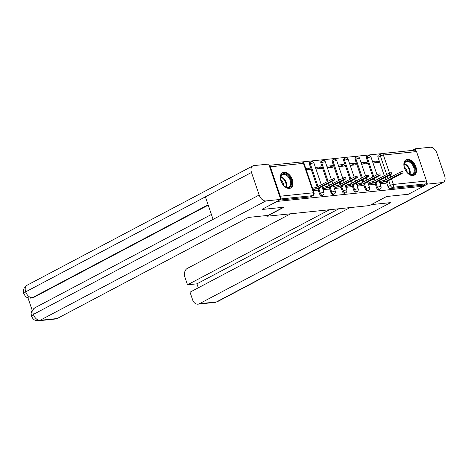 <?xml version="1.0" encoding="UTF-8"?>
<svg xmlns="http://www.w3.org/2000/svg" width="468" height="468" viewBox="0 0 468 468"><rect width="100%" height="100%" fill="white"/><g stroke="black" fill="none" stroke-linecap="round" stroke-linejoin="round"><path stroke-width="0.7" d="M375.231 183.854L376.594 187.844A2.235 1.41 62.1 0 0 378.764 189.768A2.235 1.41 62.1 0 0 379.098 189.669L379.946 189.224A2.235 1.41 -117.9 0 1 379.606 189.324A2.235 1.41 -117.9 0 1 377.436 187.399L376.079 183.403M363.817 185.041L365.175 189.031A2.235 1.41 62.1 0 0 367.345 190.962A2.235 1.41 62.1 0 0 367.684 190.856L368.527 190.412A2.235 1.41 -117.9 0 1 368.193 190.511A2.235 1.41 -117.9 0 1 366.023 188.586L364.66 184.591M352.398 186.229L353.761 190.224A2.235 1.41 62.1 0 0 355.932 192.149A2.235 1.41 62.1 0 0 356.265 192.05L357.113 191.599A2.235 1.41 -117.9 0 1 356.774 191.699A2.235 1.41 -117.9 0 1 354.604 189.774L353.246 185.784M340.985 187.416L342.342 191.412A2.235 1.41 62.1 0 0 344.512 193.337A2.235 1.41 62.1 0 0 344.852 193.237L345.694 192.787A2.235 1.41 -117.9 0 1 345.361 192.892A2.235 1.41 -117.9 0 1 343.19 190.962L341.827 186.972M329.566 188.61L330.929 192.6A2.235 1.41 62.1 0 0 333.099 194.524A2.235 1.41 62.1 0 0 333.432 194.425L334.281 193.98A2.235 1.41 -117.9 0 1 333.941 194.08A2.235 1.41 -117.9 0 1 331.771 192.155L330.414 188.159M318.152 189.797L319.509 193.787A2.235 1.41 62.1 0 0 321.68 195.712A2.235 1.41 62.1 0 0 322.019 195.612L322.861 195.168A2.235 1.41 -117.9 0 1 322.528 195.267A2.235 1.41 -117.9 0 1 320.358 193.343L318.995 189.347M283.9 172.218A8.722 5.493 62.1 0 0 282.584 172.61A8.722 5.493 62.1 0 0 281.338 181.912A8.722 5.493 62.1 0 0 289.423 188.429A8.722 5.493 62.1 0 0 290.739 188.031A8.722 5.493 62.1 0 0 291.985 178.729A8.722 5.493 62.1 0 0 283.9 172.218M407.429 159.354A8.722 5.493 62.1 0 0 406.113 159.746A8.722 5.493 62.1 0 0 404.867 169.047A8.722 5.493 62.1 0 0 412.951 175.564A8.722 5.493 62.1 0 0 414.268 175.167A8.722 5.493 62.1 0 0 415.514 165.865A8.722 5.493 62.1 0 0 407.429 159.354M381.239 153.679L302.071 161.928M416.526 151.573L383.374 155.025A2.235 1.685 -95.9 0 0 381.607 153.609L414.759 150.158A2.235 1.685 84.1 0 1 416.526 151.573L426.541 180.981A2.235 1.685 84.1 0 1 425.71 183.871L423.329 185.129L390.177 188.581A2.235 1.41 -117.9 0 1 388.007 186.656L386.65 182.66M385.685 179.841L384.953 177.688M384.286 175.728L377.998 157.248L380.379 155.99A2.235 1.41 -117.9 0 1 380.794 153.861L378.413 155.119A2.235 1.41 62.1 0 0 377.998 157.248M262.185 209.477L283.994 207.201L266.865 216.257L369.463 205.575L386.591 196.519L408.4 194.249L423.68 186.17L277.465 201.392L262.103 209.243M423.329 185.129L423.68 186.17M280.297 198.134A2.235 1.685 -95.9 0 0 280.326 196.209L270.311 166.795A2.235 1.685 -95.9 0 0 269.182 165.479M313.349 190.774L317.316 190.236M306.277 169.989L310.278 169.574L309.752 168.012L306.236 169.872M323.014 189.762L328.735 189.049M315.941 168.983L321.697 168.381L321.165 166.824L317.362 168.831M334.433 188.575L340.148 187.861M327.354 167.796L333.111 167.193L332.584 165.637L328.782 167.643M345.846 187.387L351.567 186.673M338.774 166.602L344.53 166.005L343.998 164.444L340.195 166.456M357.265 186.2L362.981 185.48M350.187 165.415L355.943 164.818L355.417 163.256L351.614 165.268M368.679 185.012L374.4 184.293M361.606 164.227L367.362 163.624L366.83 162.068L363.028 164.081M374.271 181.028L373.54 178.875M372.873 176.922L366.579 158.436L367.427 157.991A2.235 1.41 -117.9 0 1 367.842 155.862L367 156.306A2.235 1.41 62.1 0 0 366.579 158.436M362.852 182.216L362.121 180.063M361.454 178.109L355.165 159.623L356.008 159.179A2.235 1.41 -117.9 0 1 356.429 157.049L355.581 157.494A2.235 1.41 62.1 0 0 355.165 159.623M351.439 183.403L350.707 181.251M350.041 179.297L343.746 160.816L344.594 160.366A2.235 1.41 -117.9 0 1 345.01 158.237L344.167 158.681A2.235 1.41 62.1 0 0 343.746 160.816M340.02 184.591L339.288 182.444M338.621 180.484L332.333 162.004L333.175 161.554A2.235 1.41 -117.9 0 1 333.596 159.424L332.748 159.875A2.235 1.41 62.1 0 0 332.333 162.004M328.606 185.784L327.875 183.631M327.208 181.672L320.913 163.192L321.762 162.747A2.235 1.41 -117.9 0 1 322.177 160.618L321.335 161.062A2.235 1.41 62.1 0 0 320.913 163.192M317.187 186.972L309.5 164.379L310.342 163.935A2.235 1.41 -117.9 0 1 310.764 161.805L309.915 162.25A2.235 1.41 62.1 0 0 309.5 164.379M266.62 215.537L266.865 216.257M380.098 183.819L385.813 183.105M373.019 163.039L378.776 162.437L378.249 160.881L374.447 162.887M378.249 160.881L372.493 161.478M366.83 162.068L361.074 162.665M355.417 163.256L349.66 163.858M343.998 164.444L338.241 165.046M332.584 165.637L326.828 166.234M321.165 166.824L315.409 167.421M309.752 168.012L305.744 168.427M279.349 200.123L310.266 196.905A2.235 1.41 62.1 0 0 310.606 196.8L312.987 195.542A2.235 1.41 -117.9 0 1 312.647 195.647L280.589 198.982M317.029 190.388L318.895 189.4A2.235 0.427 161.2 0 0 319.55 188.832A2.235 0.427 161.2 0 0 318.971 188.744L318.018 188.844L334.638 179.928L332.578 180.426L316.333 189.013L315.385 189.113A2.235 0.427 161.2 0 0 313.016 189.786M312.554 188.434A2.235 0.427 -18.8 0 1 314.923 187.767L315.877 187.668L332.116 179.08L334.175 178.577L334.638 179.928M316.333 189.013L315.877 187.668M328.448 189.201L330.314 188.212A2.235 0.427 161.2 0 0 330.97 187.645A2.235 0.427 161.2 0 0 330.385 187.551L329.437 187.65L346.057 178.735L343.998 179.238L327.752 187.826L326.799 187.925A2.235 0.427 161.2 0 0 323.797 188.891L323.341 187.539A2.235 0.427 -18.8 0 1 326.342 186.574L327.29 186.475L343.535 177.887L345.595 177.39L346.057 178.735M322.423 188.025L323.341 187.539M322.885 189.376L323.797 188.891M327.752 187.826L327.29 186.475M339.862 188.013L341.728 187.024A2.235 0.427 161.2 0 0 342.383 186.457A2.235 0.427 161.2 0 0 341.804 186.363L340.85 186.463L357.47 177.547L355.411 178.051L339.165 186.638L338.218 186.738A2.235 0.427 161.2 0 0 335.217 187.703L334.755 186.352A2.235 0.427 -18.8 0 1 337.756 185.386L338.709 185.287L354.949 176.699L357.008 176.196L357.47 177.547M333.842 186.837L334.755 186.352M334.298 188.189L335.217 187.703M339.165 186.638L338.709 185.287M283.485 207.26L268.123 215.379L248.362 217.439L57.125 318.544A6.71 5.054 84.1 0 1 55.698 318.983L38.61 320.761A6.71 5.054 84.1 0 0 40.037 320.323L57.125 318.544M251.486 172.47L205.399 196.835L213.08 219.387L259.161 195.021L251.486 172.47A6.88 4.329 62.1 0 1 252.767 165.924A6.88 4.329 62.1 0 1 253.808 165.614L268.702 164.063L280.73 199.391L262.133 209.319M259.161 195.021A6.88 4.329 62.1 0 0 265.836 200.947L280.73 199.391M27.957 297.812L32.163 310.173M208.231 205.148L33.327 297.619A6.71 5.054 84.1 0 1 31.9 298.058L33.327 297.619M213.08 219.387L33.357 314.402L31.397 316.105L31.099 313.074L31.748 310.91L34.661 307.903A6.88 4.329 62.1 0 0 33.357 314.402A6.88 4.329 62.1 0 0 40.037 320.323L265.836 200.947M208.108 204.791L32.339 297.718A6.88 4.329 62.1 0 1 25.681 291.851L23.716 293.535L23.4 290.505L24.038 288.335L26.968 285.299A6.88 4.329 62.1 0 0 25.681 291.851L205.399 196.835M371.229 204.645L390.628 202.621L199.386 303.726L216.473 301.948L442.278 182.573L427.383 184.123L423.657 186.094M290.663 213.782L187.358 268.398A6.71 5.054 -95.9 0 0 184.872 277.068L187.51 284.807L329.507 209.734M442.278 182.573A6.88 4.329 62.1 0 0 443.313 182.263A6.88 4.329 62.1 0 0 444.6 175.711L436.925 153.165A6.88 4.329 62.1 0 0 430.25 147.239L415.356 148.789L415.993 150.667M426.687 182.087L427.383 184.123M350.017 207.599L190.02 292.19L192.658 299.93A6.71 5.054 -95.9 0 0 197.958 304.165A6.71 5.054 -95.9 0 0 199.386 303.726M338.949 208.751L196.946 283.824L198.303 287.808M196.946 283.824L187.51 284.807M415.356 148.789L412.279 150.415M281.104 181.163A7.546 4.75 -117.9 0 1 280.572 178.536A7.546 4.75 -117.9 0 1 284.626 173.657A7.546 4.75 -117.9 0 1 290.985 180.133A7.546 4.75 -117.9 0 1 290.3 186.785A7.546 4.75 -117.9 0 1 284.708 186.358A7.546 4.75 -117.9 0 1 281.104 181.163M284.562 186.241A6.991 4.399 62.1 0 0 288.931 187.03A6.991 4.399 62.1 0 0 290.236 180.373A6.991 4.399 62.1 0 0 282.397 174.669A6.991 4.399 62.1 0 0 280.589 178.723M283.672 185.422A4.978 3.136 62.1 0 0 283.31 183.474A4.978 3.136 62.1 0 0 280.765 179.917M290.16 188.276A8.664 5.458 62.1 0 0 291.716 180.057A8.664 5.458 62.1 0 0 282.058 172.949M404.639 168.299A7.546 4.75 -117.9 0 1 404.106 165.672A7.546 4.75 -117.9 0 1 408.154 160.793A7.546 4.75 -117.9 0 1 414.513 167.269A7.546 4.75 -117.9 0 1 413.829 173.921A7.546 4.75 -117.9 0 1 408.236 173.493A7.546 4.75 -117.9 0 1 404.639 168.299M408.09 173.376A6.991 4.399 62.1 0 0 412.46 174.166A6.991 4.399 62.1 0 0 413.765 167.509A6.991 4.399 62.1 0 0 405.926 161.805A6.991 4.399 62.1 0 0 404.118 165.859M407.201 172.557A4.978 3.136 62.1 0 0 406.844 170.609A4.978 3.136 62.1 0 0 404.293 167.058M413.689 175.412A8.664 5.458 62.1 0 0 415.245 167.193A8.664 5.458 62.1 0 0 405.586 160.091M351.281 186.82L353.147 185.837A2.235 0.427 161.2 0 0 353.796 185.269A2.235 0.427 161.2 0 0 353.217 185.176L352.269 185.275L368.889 176.36L366.83 176.863L350.585 185.451L349.631 185.55A2.235 0.427 161.2 0 0 346.63 186.516L346.174 185.164A2.235 0.427 -18.8 0 1 349.175 184.199L350.123 184.099L366.368 175.512L368.427 175.009L368.889 176.36M345.255 185.65L346.174 185.164M345.717 187.001L346.63 186.516M350.585 185.451L350.123 184.099M362.694 185.632L364.56 184.649A2.235 0.427 161.2 0 0 365.215 184.076A2.235 0.427 161.2 0 0 364.636 183.988L363.683 184.088L380.303 175.172L378.243 175.675L361.998 184.263L361.05 184.363A2.235 0.427 161.2 0 0 358.049 185.322L357.587 183.977A2.235 0.427 -18.8 0 1 360.588 183.011L361.542 182.912L377.781 174.324L379.84 173.821L380.303 175.172M356.675 184.456L357.587 183.977M357.131 185.808L358.049 185.322M361.998 184.263L361.542 182.912M374.113 184.445L375.98 183.456A2.235 0.427 161.2 0 0 376.629 182.889A2.235 0.427 161.2 0 0 376.05 182.801L375.102 182.894L391.716 173.985L389.663 174.482L373.417 183.07L372.464 183.169A2.235 0.427 161.2 0 0 369.463 184.135L369.006 182.783A2.235 0.427 -18.8 0 1 372.007 181.818L372.955 181.719L389.2 173.131L391.26 172.633L391.716 173.985M368.088 183.269L369.006 182.783M368.55 184.62L369.463 184.135M373.417 183.07L372.955 181.719M385.527 183.257L387.393 182.268A2.235 0.427 161.2 0 0 388.048 181.701A2.235 0.427 161.2 0 0 387.469 181.607L386.515 181.707L403.135 172.791L401.076 173.295L384.831 181.882L383.883 181.982A2.235 0.427 161.2 0 0 380.882 182.947L380.42 181.596A2.235 0.427 -18.8 0 1 383.421 180.63L384.374 180.531L400.614 171.943L402.673 171.44L403.135 172.791M379.507 182.081L380.42 181.596M379.963 183.433L380.882 182.947M384.831 181.882L384.374 180.531M376.594 187.844L377.436 187.399A2.235 0.427 -18.8 0 1 380.437 186.434A2.235 0.427 161.2 0 1 381.016 186.527L379.068 180.8M365.175 189.031L366.023 188.586A2.235 0.427 -18.8 0 1 369.018 187.621A2.235 0.427 161.2 0 1 369.603 187.715L367.649 181.988M353.761 190.224L354.604 189.774A2.235 0.427 -18.8 0 1 357.605 188.809A2.235 0.427 161.2 0 1 358.184 188.902L356.236 183.175M342.342 191.412L343.19 190.962A2.235 0.427 -18.8 0 1 346.185 190.002A2.235 0.427 161.2 0 1 346.77 190.09L344.817 184.363M330.929 192.6L331.771 192.155A2.235 0.427 -18.8 0 1 334.772 191.19A2.235 0.427 161.2 0 1 335.351 191.277L333.403 185.556M319.509 193.787L320.358 193.343A2.235 0.427 -18.8 0 1 323.353 192.377A2.235 0.427 161.2 0 1 323.938 192.471L321.984 186.744M388.007 186.656L390.388 185.398L388.732 180.537M388.066 178.577L387.334 176.43M386.667 174.47L380.379 155.99A2.235 0.427 161.2 0 1 383.374 155.025L389.493 172.996M390.154 174.938L390.885 177.085M391.552 179.045L393.389 184.433L426.541 180.981M280.326 196.209L313.472 192.752L303.463 163.344L270.311 166.795M375.114 180.578L374.382 178.431M373.716 176.471L367.427 157.991A2.235 0.427 161.2 0 1 370.422 157.026A2.235 0.427 161.2 0 1 371.007 157.113A2.235 2.235 0 0 0 367.842 155.862M363.7 181.771L362.969 179.618M362.302 177.659L356.008 159.179A2.235 0.427 161.2 0 1 359.009 158.213A2.235 0.427 161.2 0 1 359.588 158.307A2.235 2.235 0 0 0 356.429 157.049M352.281 182.959L351.55 180.806M350.883 178.852L344.594 160.366A2.235 0.427 161.2 0 1 347.589 159.401A2.235 0.427 161.2 0 1 348.174 159.494A2.235 2.235 0 0 0 345.01 158.237M340.868 184.146L340.137 181.994M339.47 180.04L333.175 161.554A2.235 0.427 161.2 0 1 336.176 160.588A2.235 0.427 161.2 0 1 336.755 160.682A2.235 2.235 0 0 0 333.596 159.424M329.449 185.334L328.717 183.187M328.05 181.227L321.762 162.747A2.235 0.427 161.2 0 1 324.757 161.782A2.235 0.427 161.2 0 1 325.342 161.869A2.235 2.235 0 0 0 322.177 160.618M318.035 186.521L310.342 163.935A2.235 0.427 161.2 0 1 313.344 162.969A2.235 0.427 161.2 0 1 313.923 163.063A2.235 2.235 0 0 0 310.764 161.805M310.266 196.905L312.647 195.647A2.235 1.685 84.1 0 0 313.472 192.752A2.235 0.427 -18.8 0 1 314.057 192.845L304.042 163.437A2.235 2.235 0 0 0 301.696 161.934L269.129 165.327M390.177 188.581L392.558 187.323A2.235 1.41 -117.9 0 1 390.388 185.398A2.235 0.427 161.2 0 1 393.389 184.433A2.235 1.685 84.1 0 1 392.558 187.323L425.71 183.871M301.696 161.934A2.235 1.685 -95.9 0 1 303.463 163.344A2.235 0.427 -18.8 0 1 304.042 163.437M318.971 188.744L318.854 188.399M315.385 189.113L314.923 187.767M332.578 180.426L332.116 179.08M330.385 187.551L330.268 187.212M326.799 187.925L326.342 186.574M343.998 179.238L343.535 177.887M341.804 186.363L341.687 186.024M338.218 186.738L337.756 185.386M355.411 178.051L354.949 176.699M197.958 304.165L215.046 302.386A6.71 5.054 84.1 0 0 216.473 301.948A6.88 4.329 62.1 0 0 217.515 301.638L443.313 182.263M280.858 176.606A6.991 4.399 -117.9 0 1 286.235 182.491A6.991 4.399 -117.9 0 1 286.463 187.206M285.995 187.048A6.763 4.259 62.1 0 0 285.702 182.707A6.763 4.259 62.1 0 0 280.724 177.085M404.387 163.741A6.991 4.399 -117.9 0 1 409.763 169.627A6.991 4.399 -117.9 0 1 409.991 174.342M409.523 174.184A6.763 4.259 62.1 0 0 409.237 169.843A6.763 4.259 62.1 0 0 404.258 164.221M353.217 185.176L353.1 184.831M349.631 185.55L349.175 184.199M366.83 176.863L366.368 175.512M364.636 183.988L364.519 183.643M361.05 184.363L360.588 183.011M378.243 175.675L377.781 174.324M376.05 182.801L375.933 182.456M372.464 183.169L372.007 181.818M389.663 174.482L389.2 173.131M387.469 181.607L387.352 181.268M383.883 181.982L383.421 180.63M401.076 173.295L400.614 171.943M313.923 163.063L321.323 184.784M322.861 195.168A2.235 2.235 0 0 0 323.938 192.471M325.342 161.869L331.338 179.49M332.005 181.449L332.736 183.596M334.281 193.98A2.235 2.235 0 0 0 335.351 191.277M336.755 160.682L342.757 178.302M343.418 180.256L344.155 182.409M345.694 192.787A2.235 2.235 0 0 0 346.77 190.09M348.174 159.494L354.171 177.115M354.838 179.069L355.569 181.221M357.113 191.599A2.235 2.235 0 0 0 358.184 188.902M359.588 158.307L365.59 175.921M366.251 177.881L366.988 180.034M368.527 190.412A2.235 2.235 0 0 0 369.603 187.715M371.007 157.113L377.003 174.734M377.67 176.693L378.401 178.84M379.946 189.224A2.235 2.235 0 0 0 381.016 186.527M381.607 153.609A2.235 2.235 0 0 0 380.794 153.861M312.987 195.542A2.235 2.235 0 0 0 314.057 192.845M319.55 188.832L319.316 188.154M330.97 187.645L330.736 186.966M342.383 186.457L342.149 185.778M252.767 165.924L26.968 285.299M211.401 214.461L34.661 307.903M31.397 316.105L32.906 318.62C33.936 319.217 33.474 320.428 38.61 320.761M23.716 293.535L25.208 296.016C26.307 296.63 25.646 297.783 30.911 298.157M215.046 302.386L217.515 301.638M353.796 185.269L353.568 184.585M365.215 184.076L364.981 183.397M376.629 182.889L376.401 182.21M388.048 181.701L387.814 181.022"/></g></svg>
